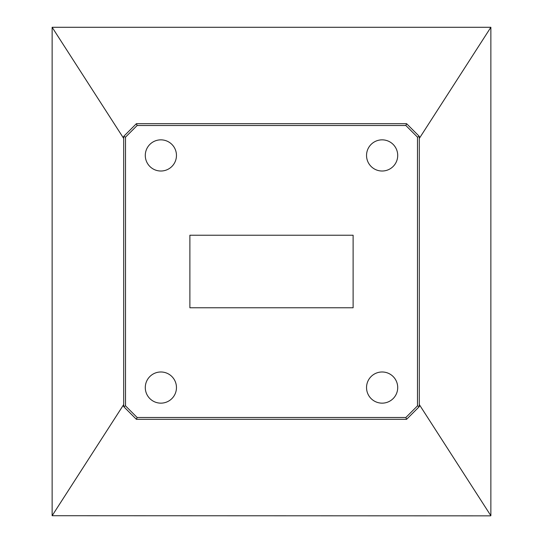 <?xml version="1.0" encoding="UTF-8"?>
<svg xmlns="http://www.w3.org/2000/svg" width="543" height="543" viewBox="0 0 543 543"><rect width="100%" height="100%" fill="white"/><g stroke="black" fill="none" stroke-linecap="round" stroke-linejoin="round"><path stroke-width="0.81" d="M397.714 387.566A15.584 15.584 0 0 0 382.129 371.982A15.584 15.584 0 0 0 366.539 387.566A15.584 15.584 0 0 0 382.129 403.15A15.584 15.584 0 0 0 397.714 387.566M176.461 155.434A15.584 15.584 0 0 0 160.871 139.85A15.584 15.584 0 0 0 145.286 155.434A15.584 15.584 0 0 0 160.871 171.018A15.584 15.584 0 0 0 176.461 155.434M176.461 387.566A15.584 15.584 0 0 0 160.871 371.982A15.584 15.584 0 0 0 145.286 387.566A15.584 15.584 0 0 0 160.871 403.15A15.584 15.584 0 0 0 176.461 387.566M397.714 155.434A15.584 15.584 0 0 0 382.129 139.85A15.584 15.584 0 0 0 366.539 155.434A15.584 15.584 0 0 0 382.129 171.018A15.584 15.584 0 0 0 397.714 155.434M125.508 137.141L125.508 405.859L137.141 417.492L405.859 417.492L417.492 405.859L417.492 137.141L405.859 125.508L137.141 125.508L125.508 137.141L123.695 136.388L136.388 123.695L406.612 123.695L419.305 136.388L419.305 406.612L406.612 419.305L136.388 419.305L123.695 406.612L123.695 136.388M353.113 235.228L189.887 235.228L189.887 307.772L353.113 307.772L353.113 235.228M123.695 138.438L52.135 27.286L52.135 515.714L490.458 515.85L490.865 515.714L490.865 27.286L52.135 27.286M123.695 404.562L52.135 515.714M419.305 404.562L490.865 515.714M419.305 138.438L490.865 27.286M419.305 136.388L417.492 137.141M405.859 125.508L406.612 123.695M137.141 125.508L136.388 123.695M419.305 406.612L417.492 405.859M406.612 419.305L405.859 417.492M125.508 405.859L123.695 406.612M136.388 419.305L137.141 417.492"/></g></svg>
